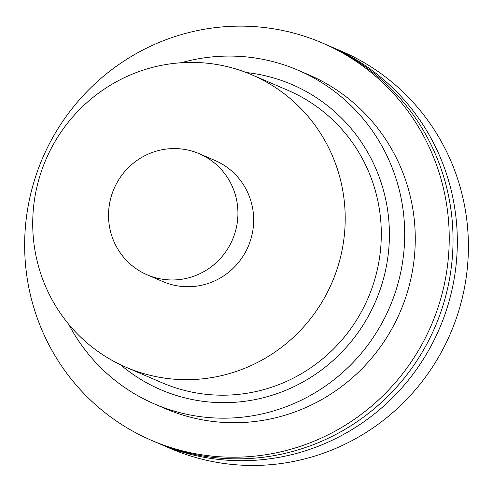<?xml version="1.0" encoding="UTF-8"?>
<svg xmlns="http://www.w3.org/2000/svg" width="493" height="493" viewBox="0 0 493 493"><rect width="100%" height="100%" fill="white"/><g stroke="black" fill="none" stroke-linecap="round" stroke-linejoin="round"><path stroke-width="0.74" d="M157.427 442.899A216.273 211.546 -66.7 0 0 159.572 443.829L170.64 448.593A216.273 211.546 -66.7 0 0 450.436 333.521A216.273 211.546 -66.7 0 0 341.575 51.254L330.501 46.49A216.273 211.546 -66.7 0 0 328.35 45.578M159.572 443.829A216.273 211.546 -66.7 0 0 439.362 328.757A216.273 211.546 -66.7 0 0 330.501 46.49M151.474 440.348L155.277 441.987A216.273 211.546 -66.7 0 0 435.072 326.914A216.273 211.546 -66.7 0 0 326.206 44.641L322.404 43.008A216.273 211.546 -66.7 0 0 96.523 82.331A216.273 211.546 -66.7 0 0 33.456 306.418A216.273 211.546 -66.7 0 0 151.474 440.348A216.273 211.546 -66.7 0 0 431.27 325.275A216.273 211.546 -66.7 0 0 322.404 43.008M68.681 324.246A181.671 177.702 -66.7 0 0 154.574 404.013L165.149 408.561A181.671 177.702 -66.7 0 0 400.18 311.903A181.671 177.702 -66.7 0 0 308.729 74.794L298.16 70.246A181.671 177.702 -66.7 0 0 181.177 62.74M154.574 404.013A181.671 177.702 -66.7 0 0 389.606 307.355A181.671 177.702 -66.7 0 0 298.16 70.246M120.514 364.746A166.098 162.468 -66.7 0 0 375.611 301.334A166.098 162.468 -66.7 0 0 246.223 72.526M126.054 367.26L162.142 382.784A159.177 155.702 -66.7 0 0 368.074 298.092A159.177 155.702 -66.7 0 0 287.949 90.342L251.861 74.819A159.177 155.702 -66.7 0 0 85.609 103.758A159.177 155.702 -66.7 0 0 39.194 268.685A159.177 155.702 -66.7 0 0 126.054 367.26A159.177 155.702 -66.7 0 0 331.986 282.569A159.177 155.702 -66.7 0 0 251.861 74.819M147.179 274.829L162.912 281.595A65.92 64.478 -66.7 0 0 248.189 246.518A65.92 64.478 -66.7 0 0 215.01 160.484L199.283 153.717A65.92 64.478 -66.7 0 0 130.429 165.703A65.92 64.478 -66.7 0 0 111.208 234.002A65.92 64.478 -66.7 0 0 147.179 274.829A65.92 64.478 -66.7 0 0 232.462 239.752A65.92 64.478 -66.7 0 0 199.283 153.717"/></g></svg>
